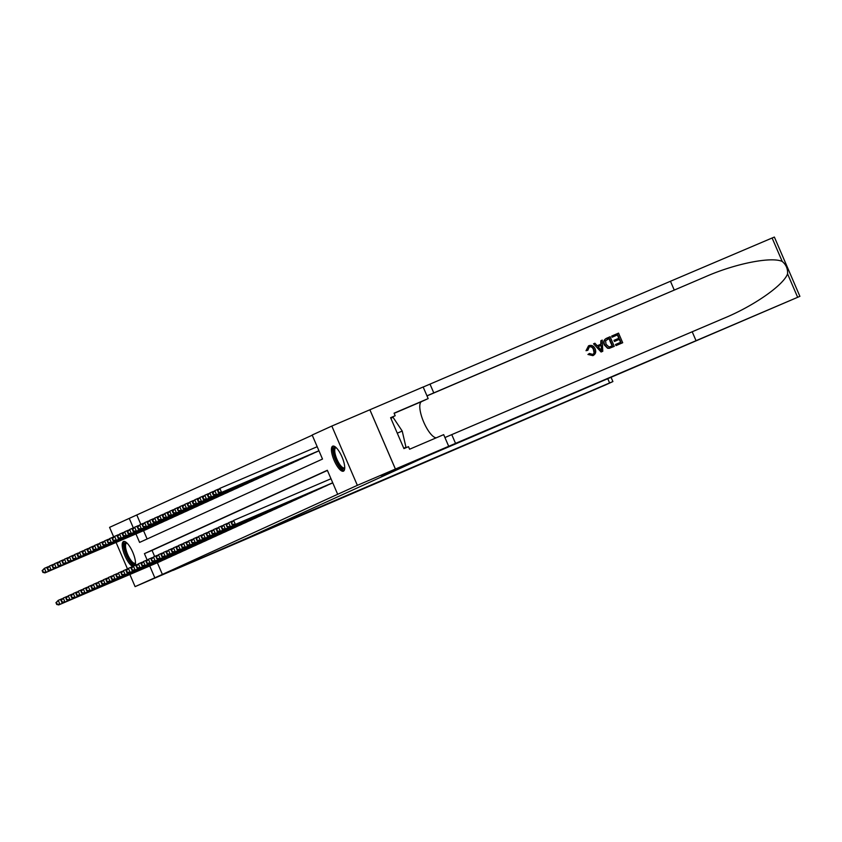 <?xml version="1.0" encoding="UTF-8"?>
<svg xmlns="http://www.w3.org/2000/svg" width="842" height="842" viewBox="0 0 842 842"><rect width="100%" height="100%" fill="white"/><g stroke="black" fill="none" stroke-linecap="round" stroke-linejoin="round"><path stroke-width="1.26" d="M343.452 471.162A13.609 4.294 66.8 0 1 343.431 471.173A13.609 4.294 66.8 0 1 334.148 460.406A13.609 4.294 66.8 0 1 332.695 446.176A13.609 4.294 66.8 0 1 332.727 446.155A13.609 4.294 66.8 0 1 341.999 456.932A13.609 4.294 66.8 0 1 343.452 471.162M132.678 566.424A13.609 4.294 66.8 0 1 124.111 553.731A13.609 4.294 66.8 0 1 123.469 541.532A13.609 4.294 66.8 0 1 123.5 541.511A13.609 4.294 66.8 0 1 131.878 550.321A13.609 4.294 66.8 0 1 135.194 565.329M113.628 536.775L109.576 527.355L129.247 518.388L133.331 527.871M312.235 435.198L129.247 518.388M135.941 533.933L139.593 542.416L322.507 459.058L312.161 435.019L331.822 426.063L357.355 485.339L337.684 494.296L327.338 470.268L144.424 553.636L147.129 559.919M395.424 469.047L381.068 475.593L426.105 456.543L799.9 296.342L395.424 469.047L369.891 409.77L331.822 426.063M330.022 484.108L332.758 482.866M325.001 486.371L327.98 484.96M319.981 488.655L322.97 487.244M314.982 490.96L317.96 489.528M309.961 493.223L312.95 491.812M304.962 495.528L307.94 494.096M299.941 497.79L302.931 496.38M294.932 500.074L297.921 498.664M289.932 502.379L292.9 500.948M284.912 504.642L287.89 503.232M279.902 506.947L282.88 505.516M274.881 509.21L277.871 507.8M269.882 511.515L272.861 510.084M264.872 513.799L267.851 512.368M259.862 516.083L262.841 514.651M254.852 518.367L257.831 516.935M249.832 520.64L252.81 519.219M244.822 522.945L247.801 521.503M239.802 525.208L242.791 523.787M234.802 527.513L237.781 526.071M229.782 529.776L232.771 528.355M224.772 532.06L227.761 530.639M219.773 534.365L222.751 532.923M214.752 536.628L217.731 535.207M209.742 538.933L212.721 537.491M204.732 541.217L207.711 539.775M199.712 543.479L202.701 542.059M194.713 545.784L197.691 544.342M189.692 548.047L192.681 546.626M184.682 550.331L187.671 548.91M179.683 552.636L182.661 551.194M174.662 554.899L177.641 553.478M169.652 557.204L172.631 555.762M164.632 559.467L167.621 558.046M136.857 515.136L140.846 524.408M143.55 530.681L147.129 538.985M145.834 529.723L148.813 528.292M150.834 527.418L153.823 526.008M155.844 525.134L158.833 523.724M160.864 522.85L163.843 521.44M165.885 520.588L168.853 519.156M170.894 518.304L173.873 516.872M175.894 515.999L178.883 514.588M180.914 513.736L183.893 512.304M185.914 511.431L188.903 510.02M190.934 509.168L193.913 507.737M195.944 506.884L198.922 505.453M200.954 504.579L203.932 503.169M205.974 502.316L208.953 500.885M210.974 500.011L213.963 498.601M215.994 497.748L218.973 496.317M220.993 495.443L223.983 494.033M226.003 493.159L228.992 491.749M231.024 490.897L234.002 489.465M236.034 488.592L239.012 487.181M241.044 486.308L244.022 484.897M246.064 484.045L249.043 482.613M251.063 481.74L254.052 480.329M256.084 479.477L259.062 478.046M261.083 477.172L264.072 475.762M266.093 474.888L269.082 473.478M271.113 472.625L274.092 471.194M276.123 470.32L279.102 468.91M281.144 468.057L284.122 466.615M286.143 465.752L289.132 464.331M291.164 463.489L294.142 462.048M296.173 461.205L299.152 459.764M301.173 458.901L304.162 457.48M306.193 456.638L309.172 455.196M311.203 454.333L314.182 452.912M316.224 452.07L318.96 450.817M157.349 562.719L162.38 574.412L337.684 494.296M327.412 470.446L152.034 550.384L154.644 556.446M159.633 561.772L162.611 560.33M369.87 409.78L395.393 469.057L380.984 475.625L434.251 452.828L240.812 540.996L135.099 586.632L129.868 574.476M127.437 568.813L116.07 542.437M395.393 469.057L357.355 485.339M162.38 574.412L135.099 586.632M149.739 565.982L154.77 577.665M152.034 550.384L144.424 553.636M55.898 602.798L57.088 604.177L56.403 602.577L55.898 602.798L58.235 600.357L59.961 604.356L161.759 560.793M57.088 604.177L59.961 604.356L58.708 604.935L160.506 561.372M56.403 602.577L58.235 600.357L61.919 598.778M56.593 604.409L58.708 604.935M42.1 570.76L43.289 572.139L42.605 570.529L42.1 570.76L44.437 568.318L46.163 572.318L44.91 572.886L146.708 529.323M48.12 566.74L44.437 568.318L42.605 570.529M147.96 528.755L46.163 572.318L43.289 572.139M44.91 572.886L42.795 572.36M135.499 563.424A11.777 3.715 66.8 0 1 128.805 559.193A11.777 3.715 66.8 0 1 124.342 544.911A11.777 3.715 66.8 0 1 126.637 542.722M127.005 543.058A10.904 3.442 -113.2 0 0 126.542 543.153A10.904 3.442 -113.2 0 0 125.532 545.216A10.904 3.442 -113.2 0 0 128.9 557.109A10.904 3.442 -113.2 0 0 135.12 563.203A10.904 3.442 -113.2 0 0 135.509 562.93M124.279 541.417A13.514 4.263 -113.2 0 0 123.5 543.637A13.514 4.263 -113.2 0 0 126.774 556.562A13.514 4.263 -113.2 0 0 133.962 565.856M344.725 468.068A11.777 3.715 66.8 0 1 338.031 463.837A11.777 3.715 66.8 0 1 333.569 449.554A11.777 3.715 66.8 0 1 335.863 447.365M336.221 447.702A10.904 3.442 -113.2 0 0 335.769 447.797A10.904 3.442 -113.2 0 0 334.748 449.86A10.904 3.442 -113.2 0 0 338.126 461.753A10.904 3.442 -113.2 0 0 344.346 467.847A10.904 3.442 -113.2 0 0 344.725 467.573M333.495 446.06A13.514 4.263 -113.2 0 0 332.716 448.281A13.514 4.263 -113.2 0 0 336.495 462.237A13.514 4.263 -113.2 0 0 344.031 470.689M390.856 418.263L393.067 417.316L402.223 431.062L405.97 447.281L403.781 448.281M403.76 448.228L405.97 447.281M397.277 433.177L402.223 431.062M611.103 377.384L612.902 381.573L605.819 384.805L226.382 547.574L173.126 570.36L248.958 537.28L609.597 382.952L607.808 378.795M612.902 381.573L609.597 382.952M611.881 335.979L618.554 333.127L622.701 342.736L616.26 345.494L615.776 344.389L620.933 342.178L619.659 339.221L614.86 341.273L614.376 340.168L619.175 338.116L617.744 334.79L612.366 337.095L611.66 336.084A22.723 7.168 -113.2 0 0 612.06 337.232L617.449 334.927A22.723 7.168 -113.2 0 0 618.775 338.284M614.376 340.168L613.976 340.347A22.723 7.168 -113.2 0 0 614.46 341.463L619.259 339.4A22.723 7.168 -113.2 0 0 620.628 342.315M615.776 344.389L615.481 344.525A22.723 7.168 -113.2 0 0 616.028 345.599L622.701 342.736M606.629 338.231C603.819 339.642 603.051 341.884 604.324 344.978L607.566 348.241L609.24 348.346L614.039 346.451L609.471 348.23L607.85 348.114L604.724 344.799C603.388 341.726 604.103 339.505 606.861 338.137L610.124 336.737L614.271 346.346M588.674 345.767L588.758 345.736C591.673 344.799 593.799 345.862 595.136 348.925C596.346 351.903 595.641 354.124 593.021 355.587L587.937 354.461L589.463 353.451L592.705 354.398M588.537 345.83L586.021 350.704L587.832 350.293L586.021 350.704M589.063 346.925C591.158 346.43 592.621 347.346 593.452 349.662L593.989 352.556M695.976 340.536L692.198 331.769L723.373 318.497C753.358 306.256 783.66 285.164 787.554 273.839C787.891 268.819 786.112 264.683 782.218 261.441C771.283 256.431 735.013 263.662 705.407 276.765L426.957 395.814M723.373 318.497L723.92 318.265M593.547 343.831L601.083 351.998L602.535 351.377L601.314 351.893L593.547 343.831L594.915 343.241L597.22 345.757L601.114 344.094L600.883 340.694L602.251 340.105L602.767 351.272M600.883 340.694L600.746 344.262M674.231 290.027L670.453 281.26L423.179 387.036M444.934 437.545L692.198 331.769M782.218 261.441L772.114 238.002L670.453 281.26M448.681 446.249L443.681 434.64L409.591 449.228L408.486 446.66L403.928 448.618L390.604 417.695L395.172 415.738L394.067 413.18L428.157 398.592L423.158 386.983L369.891 409.77M436.293 437.798A19.629 6.199 66.8 0 1 423.221 420.916A19.629 6.199 66.8 0 1 421.61 401.571L428.157 398.592M772.114 238.002L774.377 237.065L799.9 296.342M390.656 417.8L395.172 415.738M592.61 354.45C594.463 353.314 594.873 351.661 593.852 349.483C593 347.188 591.494 346.283 589.347 346.788L587.832 350.293M592.894 355.64L587.937 354.461M588.305 354.293L589.463 353.451M586.4 350.535L588.758 345.736M601.42 348.43L601.209 345.367L598.094 346.704L601.556 350.472L601.209 345.367M598.094 346.715L600.809 345.546M609.324 338.389L605.577 340.8L606.029 344.273L609.061 347.03L612.502 345.788L609.324 338.389L607.25 339.284M609.019 338.526A22.723 7.168 -113.2 0 0 612.197 345.915M60.908 600.514L62.097 601.893L61.413 600.293L60.908 600.514L63.245 598.073L64.971 602.072L166.779 558.509M62.097 601.893L64.971 602.072L63.718 602.651L165.527 559.088M61.413 600.293L63.245 598.073L66.928 596.494M61.603 602.125L63.718 602.651M65.918 598.23L66.613 599.841L67.118 599.609L65.918 598.23L68.255 595.789L69.981 599.788L171.789 556.225M67.118 599.609L69.981 599.788L68.728 600.367L170.537 556.804M66.423 598.009L68.255 595.789L71.938 594.21M66.613 599.841L68.728 600.367M70.928 595.947L71.623 597.557L72.128 597.325L70.928 595.947L73.275 593.505L74.991 597.504L176.799 553.941M72.128 597.325L74.991 597.504L73.738 598.083L175.546 554.52M71.433 595.726L73.275 593.505L76.948 591.926M71.623 597.557L73.738 598.083M75.948 593.663L76.633 595.273L77.138 595.041L75.948 593.663L78.285 591.221L80.011 595.22L181.809 551.657M77.138 595.041L80.011 595.22L78.759 595.799L180.556 552.236M76.443 593.442L78.285 591.221L81.958 589.642M76.633 595.273L78.759 595.799M47.11 568.476L48.299 569.855L47.615 568.245L47.11 568.476L49.446 566.034L51.173 570.034L49.92 570.602L151.728 527.039M53.13 564.456L49.446 566.034L47.615 568.245M152.981 526.471L51.173 570.034L48.299 569.855M49.92 570.602L47.805 570.076M52.12 566.192L53.309 567.571L52.625 565.961L52.12 566.192L54.456 563.751L56.182 567.75L54.93 568.318L156.738 524.755M58.14 562.172L54.456 563.751L52.625 565.961M157.991 524.187L56.182 567.75L53.309 567.571M54.93 568.318L52.814 567.792M57.13 563.908L58.33 565.287L57.635 563.677L57.13 563.908L59.477 561.467L61.192 565.466L59.94 566.034L161.748 522.472M63.15 559.888L59.477 561.467L57.635 563.677M163.001 521.903L61.192 565.466L58.33 565.287M59.94 566.034L57.824 565.508M62.15 561.625L62.834 563.224L63.339 563.003L62.15 561.625L64.487 559.183L66.213 563.182L64.95 563.751L166.758 520.188M68.16 557.604L64.487 559.183L62.645 561.393M168.011 519.619L66.213 563.182L63.339 563.003M64.95 563.751L62.834 563.224M80.958 591.379L81.642 592.989L82.148 592.757L80.958 591.379L83.295 588.937L85.021 592.936L186.819 549.373M82.148 592.757L85.021 592.936L83.768 593.515L185.566 549.952M81.453 591.158L83.295 588.937L86.968 587.358M81.642 592.989L83.768 593.515M67.16 559.341L67.844 560.94L68.349 560.719L67.16 559.341L69.497 556.899L71.223 560.898L69.97 561.467L171.768 517.904M73.17 555.32L69.497 556.899L67.655 559.109M173.02 517.335L71.223 560.898L68.349 560.719M69.97 561.467L67.844 560.94M85.968 589.095L86.652 590.705L87.158 590.474L85.968 589.095L88.305 586.653L90.031 590.652L191.829 547.089M87.158 590.474L90.031 590.652L88.778 591.231L190.576 547.668M86.463 588.874L88.305 586.653L91.978 585.074M86.652 590.705L88.778 591.231M72.17 557.057L72.854 558.656L73.359 558.435L72.17 557.057L74.506 554.615L76.233 558.614L74.98 559.183L176.778 515.62M78.18 553.036L74.506 554.615L72.665 556.825M178.03 515.051L76.233 558.614L73.359 558.435M74.98 559.183L72.854 558.656M90.978 586.811L92.167 588.19L91.483 586.59L90.978 586.811L93.315 584.369L95.041 588.369L196.839 544.806M92.167 588.19L95.041 588.369L93.788 588.947L195.586 545.384M91.483 586.59L93.315 584.369L96.998 582.79M91.673 588.421L93.788 588.947M77.18 554.773L77.864 556.373L78.369 556.152L77.685 554.541L77.18 554.773L79.516 552.331L81.242 556.33L79.99 556.899L181.788 513.336M83.19 550.752L79.516 552.331L77.685 554.541M183.04 512.767L81.242 556.33L78.369 556.152M79.99 556.899L77.864 556.373M95.988 584.527L97.177 585.906L96.493 584.306L95.988 584.527L98.325 582.085L100.051 586.085L201.859 542.522M97.177 585.906L100.051 586.085L98.798 586.663L200.606 543.101M96.493 584.306L98.325 582.085L102.008 580.506M96.683 586.137L98.798 586.663M82.19 552.489L83.379 553.868L82.695 552.257L82.19 552.489L84.526 550.047L86.252 554.047L85 554.615L186.798 511.052M88.21 548.468L84.526 550.047L82.695 552.257M188.05 510.484L86.252 554.047L83.379 553.868M85 554.615L82.884 554.089M100.998 582.243L102.187 583.622L101.503 582.022L100.998 582.243L103.334 579.801L105.061 583.801L206.869 540.238M102.187 583.622L105.061 583.801L103.808 584.38L205.616 540.817M101.503 582.022L103.334 579.801L107.018 578.222M101.693 583.853L103.808 584.38M87.2 550.205L88.389 551.584L87.705 549.973L87.2 550.205L89.536 547.763L91.262 551.763L90.01 552.331L191.818 508.768M93.22 546.184L89.536 547.763L87.705 549.973M193.071 508.2L91.262 551.763L88.389 551.584M90.01 552.331L87.894 551.805M106.008 579.959L106.702 581.569L107.208 581.338L106.008 579.959L108.344 577.517L110.07 581.517L211.879 537.954M107.208 581.338L110.07 581.517L108.818 582.096L210.626 538.533M106.513 579.738L108.344 577.517L112.028 575.939M106.702 581.569L108.818 582.096M92.21 547.921L93.399 549.3L92.715 547.689L92.21 547.921L94.546 545.479L96.272 549.479L95.02 550.047L196.828 506.484M98.23 543.9L94.546 545.479L92.715 547.689M198.08 505.916L96.272 549.479L93.399 549.3M95.02 550.047L92.904 549.521M111.028 577.675L111.712 579.285L112.218 579.054L111.028 577.675L113.365 575.233L115.091 579.233L216.889 535.67M112.218 579.054L115.091 579.233L113.828 579.812L215.636 536.249M111.523 577.454L113.365 575.233L117.038 573.655M111.712 579.285L113.828 579.812M97.219 545.637L98.419 547.016L97.725 545.406L97.219 545.637L99.566 543.195L101.282 547.195L100.03 547.763L201.838 504.2M103.24 541.616L99.566 543.195L97.725 545.406M203.09 503.632L101.282 547.195L98.419 547.016M100.03 547.763L97.914 547.237M116.038 575.391L116.722 577.002L117.227 576.77L116.038 575.391L118.375 572.949L120.101 576.949L221.899 533.386M117.227 576.77L120.101 576.949L118.848 577.528L220.646 533.965M116.533 575.17L118.375 572.949L122.048 571.371M116.722 577.002L118.848 577.528M102.24 543.353L102.924 544.953L103.429 544.732L102.24 543.353L104.576 540.901L106.302 544.911L105.05 545.479L206.848 501.916M108.25 539.333L104.576 540.901L102.735 543.122M208.1 501.348L106.302 544.911L103.429 544.732M105.05 545.479L102.924 544.953M121.048 573.107L121.732 574.718L122.237 574.486L121.048 573.107L123.385 570.666L125.111 574.665L226.908 531.102M122.237 574.486L125.111 574.665L123.858 575.244L225.656 531.681M121.543 572.886L123.385 570.666L127.058 569.087M121.732 574.718L123.858 575.244M107.25 541.069L107.934 542.669L108.439 542.448L107.25 541.069L109.586 538.617L111.312 542.627L110.06 543.195L211.858 499.632M113.26 537.049L109.586 538.617L107.744 540.838M213.11 499.064L111.312 542.627L108.439 542.448M110.06 543.195L107.934 542.669M126.058 570.823L126.742 572.434L127.247 572.202L126.563 570.602L126.058 570.823L128.394 568.382L130.121 572.381L231.918 528.818M127.247 572.202L130.121 572.381L128.868 572.96L230.666 529.397M126.563 570.602L128.394 568.382L132.068 566.803M126.742 572.434L128.868 572.96M112.26 538.785L112.944 540.385L113.449 540.164L112.26 538.785L114.596 536.333L116.322 540.343L115.07 540.911L216.868 497.348M118.269 534.765L114.596 536.333L112.754 538.554M218.12 496.78L116.322 540.343L113.449 540.164M115.07 540.911L112.944 540.385M131.068 568.539L132.257 569.918L131.573 568.318L131.068 568.539L133.404 566.098L135.13 570.097L236.928 526.534M132.257 569.918L135.13 570.097L133.878 570.676L235.676 527.113M131.573 568.318L133.404 566.098L137.088 564.519M131.762 570.15L133.878 570.676M117.27 536.501L118.459 537.88L117.775 536.27L117.27 536.501L119.606 534.049L121.332 538.059L120.08 538.627L221.878 495.064M123.29 532.481L119.606 534.049L117.775 536.27M223.13 494.496L121.332 538.059L118.459 537.88M120.08 538.627L117.964 538.101M136.078 566.256L137.267 567.634L136.583 566.034L136.078 566.256L138.414 563.814L140.14 567.813L241.949 524.25M137.267 567.634L140.14 567.813L138.888 568.392L240.696 524.829M136.583 566.034L138.414 563.814L142.098 562.235M136.772 567.866L138.888 568.392M122.279 534.217L123.469 535.596L122.785 533.986L122.279 534.217L124.616 531.765L126.342 535.775L125.09 536.343L226.887 492.78M128.3 530.197L124.616 531.765L122.785 533.986M228.15 492.212L126.342 535.775L123.469 535.596M125.09 536.343L122.974 535.817M141.088 563.972L142.277 565.35L141.593 563.751L141.088 563.972L143.424 561.53L145.15 565.529L246.959 521.966M142.277 565.35L145.15 565.529L143.898 566.108L245.706 522.545M141.593 563.751L143.424 561.53L147.108 559.951M141.782 565.582L143.898 566.108M127.289 531.933L128.479 533.312L127.795 531.702L127.289 531.933L129.626 529.481L131.352 533.491L130.1 534.06L231.908 490.497M133.31 527.913L129.626 529.481L127.795 531.702M233.16 489.928L131.352 533.491L128.479 533.312M130.1 534.06L127.984 533.533M146.098 561.688L146.792 563.298L147.297 563.066L146.098 561.688L148.445 559.246L150.16 563.245L251.969 519.682M147.297 563.066L150.16 563.245L148.908 563.824L250.716 520.261M146.603 561.467L148.445 559.246L152.118 557.667M146.792 563.298L148.908 563.824M132.299 529.65L133.499 531.028L132.804 529.418L132.299 529.65L134.636 527.197L136.362 531.207L135.109 531.776L236.918 488.213M138.32 525.629L134.636 527.197L132.804 529.418M238.17 487.644L136.362 531.207L133.499 531.028M135.109 531.776L132.994 531.249M151.118 559.404L151.802 561.014L152.307 560.783L151.118 559.404L153.455 556.962L155.181 560.961L256.978 517.398M152.307 560.783L155.181 560.961L153.928 561.54L255.726 517.977M151.613 559.183L153.455 556.962L157.128 555.383M151.802 561.014L153.928 561.54M137.309 527.366L138.509 528.744L137.814 527.134L137.309 527.366L139.656 524.913L141.372 528.923L140.119 529.492L241.928 485.929M143.329 523.345L139.656 524.913L137.814 527.134M243.18 485.36L141.372 528.923L138.509 528.744M140.119 529.492L138.004 528.965M156.128 557.12L156.812 558.72L157.317 558.499L156.128 557.12L158.464 554.678L160.19 558.678L261.988 515.115M157.317 558.499L160.19 558.678L158.938 559.246L260.736 515.693M156.623 556.899L158.464 554.678L162.138 553.099M156.812 558.72L158.938 559.246M142.33 525.082L143.014 526.682L143.519 526.461L142.33 525.082L144.666 522.629L146.392 526.639L145.14 527.208L246.938 483.645M148.339 521.061L144.666 522.629L142.824 524.85M248.19 483.076L146.392 526.639L143.519 526.461M145.14 527.208L143.014 526.682M161.138 554.836L161.822 556.436L162.327 556.215L161.138 554.836L163.474 552.394L165.2 556.394L266.998 512.831M162.327 556.215L165.2 556.394L163.948 556.962L265.746 513.399M161.632 554.615L163.474 552.394L167.148 550.815M161.822 556.436L163.948 556.962M147.339 522.798L148.024 524.398L148.529 524.177L147.339 522.798L149.676 520.345L151.402 524.356L150.15 524.924L251.947 481.361M153.349 518.777L149.676 520.345L147.834 522.566M253.2 480.793L151.402 524.356L148.529 524.177M150.15 524.924L148.024 524.398M166.148 552.552L167.337 553.931L166.653 552.331L166.148 552.552L168.484 550.11L170.21 554.11L272.008 510.547M167.337 553.931L170.21 554.11L168.958 554.678L270.756 511.115M166.653 552.331L168.484 550.11L172.168 548.531M166.842 554.152L168.958 554.678M152.349 520.514L153.034 522.114L153.539 521.882L152.855 520.282L152.349 520.514L154.686 518.062L156.412 522.072L155.16 522.64L256.957 479.077M158.359 516.493L154.686 518.062L152.855 520.282M258.21 478.509L156.412 522.072L153.539 521.882M155.16 522.64L153.034 522.114M171.158 550.268L172.347 551.647L171.663 550.047L171.158 550.268L173.494 547.826L175.22 551.826L277.029 508.263M172.347 551.647L175.22 551.826L173.968 552.394L275.766 508.831M171.663 550.047L173.494 547.826L177.178 546.247M171.852 551.868L173.968 552.394M157.359 518.23L158.549 519.598L157.864 517.998L157.359 518.23L159.696 515.778L161.422 519.788L160.169 520.356L261.967 476.793M163.38 514.209L159.696 515.778L157.864 517.998M263.22 476.225L161.422 519.788L158.549 519.598M160.169 520.356L158.054 519.83M176.167 547.984L177.357 549.363L176.673 547.763L176.167 547.984L178.504 545.542L180.23 549.542L282.038 505.979M177.357 549.363L180.23 549.542L178.978 550.11L280.786 506.547M176.673 547.763L178.504 545.542L182.188 543.964M176.862 549.584L178.978 550.11M162.369 515.946L163.559 517.314L162.874 515.714L162.369 515.946L164.706 513.494L166.432 517.504L165.179 518.072L266.988 474.509M168.389 511.925L164.706 513.494L162.874 515.714M268.24 473.941L166.432 517.504L163.559 517.314M165.179 518.072L163.064 517.546M181.177 545.7L182.377 547.079L181.177 545.7L183.514 543.258L185.24 547.258L287.048 503.695M182.377 547.079L185.24 547.258L183.988 547.826L285.796 504.263M181.683 545.479L183.514 543.258L187.198 541.68M181.872 547.3L183.988 547.826M167.379 513.662L168.568 515.03L167.884 513.431L167.379 513.662L169.716 511.21L171.442 515.22L170.189 515.788L271.998 472.225M173.399 509.642L169.716 511.21L167.884 513.431M273.25 471.657L171.442 515.22L168.568 515.03M170.189 515.788L168.074 515.262M186.187 543.416L187.387 544.795L186.187 543.416L188.534 540.974L190.25 544.974L292.058 501.411M187.387 544.795L190.25 544.974L188.997 545.542L290.806 501.979M186.692 543.195L188.534 540.974L192.208 539.396M186.882 545.016L188.997 545.542M172.389 511.378L173.084 512.978L173.589 512.746L172.894 511.147L172.389 511.378L174.736 508.926L176.452 512.936L175.199 513.504L277.007 469.941M178.409 507.358L174.736 508.926L172.894 511.147M278.26 469.373L176.452 512.936L173.589 512.746M175.199 513.504L173.084 512.978M191.208 541.132L191.892 542.732L192.397 542.511L191.208 541.132L193.544 538.691L195.27 542.69L297.068 499.127M192.397 542.511L195.27 542.69L194.018 543.258L295.816 499.695M191.702 540.911L193.544 538.691L197.217 537.112M191.892 542.732L194.018 543.258M177.409 509.094L178.094 510.694L178.599 510.462L177.409 509.094L179.746 506.642L181.472 510.652L180.22 511.22L282.017 467.657M183.419 505.074L179.746 506.642L177.904 508.863M283.27 467.089L181.472 510.652L178.599 510.462M180.22 511.22L178.094 510.694M196.218 538.848L196.902 540.448L197.407 540.227L196.218 538.848L198.554 536.407L200.28 540.406L302.078 496.843M197.407 540.227L200.28 540.406L199.028 540.974L300.826 497.412M196.712 538.627L198.554 536.407L202.227 534.828M196.902 540.448L199.028 540.974M182.419 506.81L183.103 508.41L183.609 508.179L182.419 506.81L184.756 504.358L186.482 508.368L185.229 508.936L287.027 465.373M188.429 502.79L184.756 504.358L182.914 506.579M288.28 464.805L186.482 508.368L183.609 508.179M185.229 508.936L183.103 508.41M201.227 536.564L201.912 538.164L202.417 537.943L201.227 536.564L203.564 534.123L205.29 538.122L307.088 494.559M202.417 537.943L205.29 538.122L204.038 538.691L305.835 495.128M201.722 536.343L203.564 534.123L207.237 532.544M201.912 538.164L204.038 538.691M187.429 504.526L188.113 506.126L188.619 505.895L187.429 504.526L189.766 502.074L191.492 506.084L190.239 506.652L292.037 463.089M193.439 500.506L189.766 502.074L187.924 504.295M293.29 462.521L191.492 506.084L188.619 505.895M190.239 506.652L188.113 506.126M206.237 534.281L207.427 535.659L206.743 534.049L206.237 534.281L208.574 531.839L210.3 535.838L312.098 492.275M207.427 535.659L210.3 535.838L209.048 536.407L310.845 492.844M206.743 534.049L208.574 531.839L212.258 530.26M206.932 535.88L209.048 536.407M192.439 502.242L193.123 503.842L193.628 503.611L192.944 502.011L192.439 502.242L194.776 499.79L196.502 503.8L195.249 504.369L297.047 460.806M198.459 498.222L194.776 499.79L192.944 502.011M298.3 460.237L196.502 503.8L193.628 503.611M195.249 504.369L193.123 503.842M211.247 531.997L212.437 533.375L211.752 531.765L211.247 531.997L213.584 529.555L215.31 533.554L317.118 489.991M212.437 533.375L215.31 533.554L214.057 534.123L315.866 490.56M211.752 531.765L213.584 529.555L217.268 527.976M211.942 533.596L214.057 534.123M197.449 499.959L198.638 501.327L197.954 499.727L197.449 499.959L199.786 497.506L201.512 501.516L200.259 502.085L302.057 458.522M203.469 495.938L199.786 497.506L197.954 499.727M303.309 457.953L201.512 501.516L198.638 501.327M200.259 502.085L198.144 501.558M216.257 529.713L217.446 531.091L216.762 529.481L216.257 529.713L218.594 527.271L220.32 531.27L322.128 487.707M217.446 531.091L220.32 531.27L219.067 531.839L320.876 488.276M216.762 529.481L218.594 527.271L222.277 525.692M216.952 531.313L219.067 531.839M202.459 497.675L203.648 499.043L202.964 497.443L202.459 497.675L204.795 495.222L206.522 499.232L205.269 499.801L307.077 456.238M208.479 493.654L204.795 495.222L202.964 497.443M308.33 455.669L206.522 499.232L203.648 499.043M205.269 499.801L203.154 499.274M221.267 527.429L222.467 528.808L221.772 527.197L221.267 527.429L223.614 524.987L225.33 528.986L327.138 485.424M222.467 528.808L225.33 528.986L224.077 529.555L325.886 485.992M221.772 527.197L223.614 524.987L227.287 523.408M221.962 529.029L224.077 529.555M207.469 495.391L208.658 496.759L207.974 495.159L207.469 495.391L209.805 492.938L211.531 496.948L210.279 497.517L312.087 453.954M213.489 491.37L209.805 492.938L207.974 495.159M313.34 453.385L211.531 496.948L208.658 496.759M210.279 497.517L208.163 496.99M226.287 525.145L226.972 526.745L227.477 526.524L226.287 525.145L228.624 522.703L230.35 526.703L332.148 483.14M227.477 526.524L230.35 526.703L229.098 527.271L330.895 483.708M226.782 524.913L228.624 522.703L232.297 521.124M226.972 526.745L229.098 527.271M212.479 493.107L213.173 494.707L213.679 494.475L212.984 492.875L212.479 493.107L214.826 490.654L216.541 494.664L215.289 495.233L317.097 451.67M218.499 489.086L214.826 490.654L212.984 492.875M318.35 451.102L216.541 494.664L213.679 494.475M215.289 495.233L213.173 494.707M231.297 522.861L231.982 524.461L232.487 524.24L231.297 522.861L233.634 520.419L235.36 524.419L332.716 482.761M232.487 524.24L235.36 524.419L234.108 524.987L332.727 482.792M231.792 522.629L233.634 520.419L330.99 478.751M231.982 524.461L234.108 524.987M217.499 490.823L219.836 488.371L221.562 492.381L220.309 492.949L318.929 450.744L221.562 492.381L218.688 492.191L217.994 490.591L218.183 492.423L218.688 492.191M317.192 446.713L219.836 488.371L217.994 490.591M220.309 492.949L218.183 492.423M705.407 276.765L426.999 395.908M433.798 392.919L430.02 384.141M451.775 434.651L455.554 443.418M797.648 297.279L787.554 273.839M394.14 413.338L421.61 401.571"/></g></svg>
